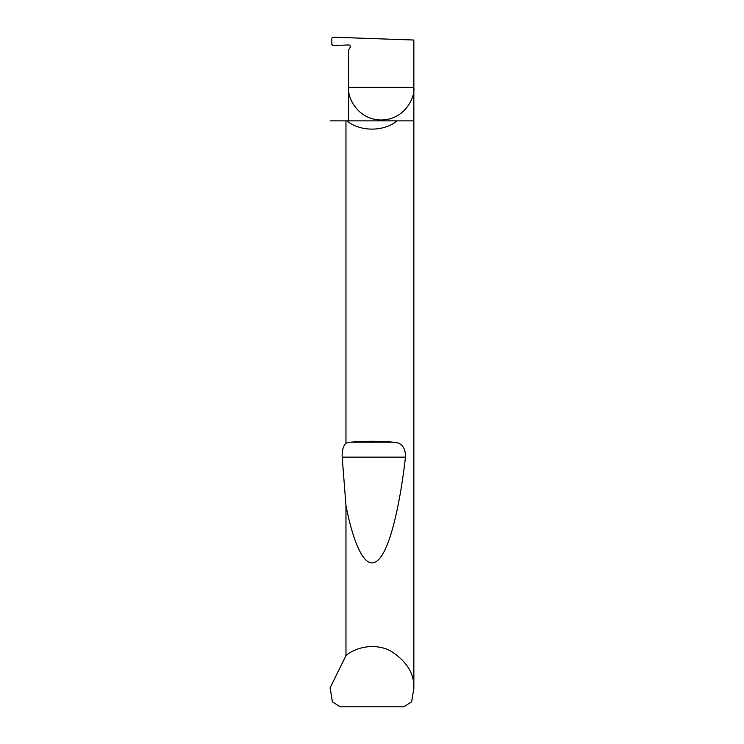 <?xml version="1.0" encoding="UTF-8"?>
<svg xmlns="http://www.w3.org/2000/svg" width="744" height="744" viewBox="0 0 744 744"><rect width="100%" height="100%" fill="white"/><g stroke="black" fill="none" stroke-linecap="round" stroke-linejoin="round"><path stroke-width="1.12" d="M413.85 688.386L411.655 701.778L403.899 706.8L340.101 706.8L332.345 701.778L330.15 687.716L345.969 655.613C355.241 647.578 373.944 642.584 390.191 650.693C406.568 660.97 414.454 673.534 413.85 688.386L413.85 87.383L348.592 87.383L348.592 50.071L350.108 47.458A1.674 1.674 0 0 0 348.592 44.947L332.94 45.496L331.852 44.491L331.852 38.195L332.931 37.2L413.85 40.027L413.85 87.383C415.161 96.934 405.378 119.57 381.226 120.017C357.074 119.57 347.281 96.934 348.592 87.383L348.592 120.863M397.11 120.863C383.96 131.855 360.04 131.855 346.89 120.863L413.85 120.863M345.969 443.126L350.601 442.187C364.867 440.959 379.133 440.959 393.399 442.187C401.593 442.522 405.62 447.497 405.48 457.132C399.63 507.91 389.168 551.741 377.348 560.669C365.546 570.936 353.67 545.259 345.969 505.492L342.194 457.132C341.905 450.743 343.17 446.075 345.969 443.126L345.969 120.863L346.89 120.863M345.969 655.613L345.969 505.492M330.15 688.386L330.15 687.716M345.969 120.863L330.15 120.863M350.601 442.187L393.399 442.187M342.194 457.132L405.48 457.132"/></g></svg>
